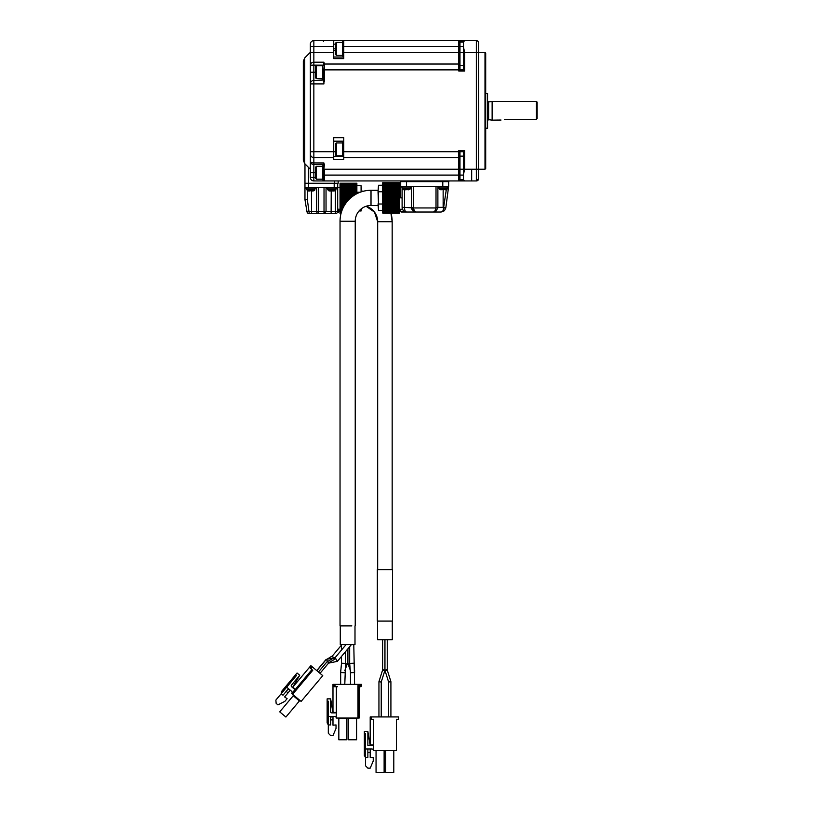 <?xml version="1.0" encoding="UTF-8"?>
<svg xmlns="http://www.w3.org/2000/svg" width="813" height="813" viewBox="0 0 813 813"><rect width="100%" height="100%" fill="white"/><g stroke="black" fill="none" stroke-linecap="round" stroke-linejoin="round"><path stroke-width="1.22" d="M399.539 186.431L400.707 186.431L400.707 197.884L400.707 186.309L406.551 186.309L406.551 181.634L400.474 181.634L400.474 180.933M471.672 180.933L471.672 169.246L476.347 169.246L476.347 180.933L478.684 178.596A2.337 2.337 150 0 1 476.347 180.933L464.66 180.933L463.491 179.764L464.66 180.933L313.848 180.933L324.367 180.933L323.432 180.11L323.899 180.933M406.551 180.933L406.551 181.634L448.878 181.634L448.878 180.933M338.167 180.933L338.167 183.271L304.966 183.271L304.966 187.478L337.7 187.478L337.7 183.271M315.718 177.427L313.848 177.427L313.848 180.933A3.506 3.506 0 0 1 310.342 177.427L313.848 177.427L313.848 162.946L323.899 162.946L324.367 164.907L323.432 164.307L323.899 162.946M406.551 186.309L448.644 186.309L448.644 181.634M400.707 186.309L400.707 181.634M310.342 177.427L310.342 44.156A3.506 3.506 0 0 1 313.848 40.65L458.806 40.65A1.169 1.169 0 0 1 459.975 41.819L459.975 65.203A1.169 1.169 0 0 0 458.806 64.034L324.367 64.034L323.899 83.902L313.848 83.902L313.848 80.396L323.899 79.928M464.66 40.65L463.491 41.819L464.66 40.65L476.347 40.65L458.806 40.65L458.806 46.493L343.777 46.493L343.777 40.65M343.777 46.493L343.777 58.638L333.726 58.638L333.726 40.65M323.432 65.203L323.899 62.195L324.367 64.034M333.726 157.549L333.726 137.682L343.777 137.682L343.777 159.389L333.726 159.389L333.726 157.549L313.848 157.549A3.506 3.506 0 0 1 310.342 154.043M463.491 174.338L464.66 169.246L464.66 150.537L463.491 151.706L463.491 179.764L459.975 179.764A1.169 1.169 0 0 1 458.806 180.933L458.806 157.549L343.777 157.549M459.975 179.764L459.975 175.09L323.899 175.09L323.97 180.71M323.899 175.09L323.899 164.693M323.899 165.74L322.731 165.74L322.731 179.764L323.899 179.764L324.001 180.75M323.432 164.307L313.848 164.572A3.506 3.506 0 0 1 310.342 161.065A3.506 1.89 0 0 0 313.848 162.946L313.848 151.706L310.342 151.706L310.342 169.246L304.702 163.596L303.33 160.293L303.33 61.29L303.33 160.293M323.432 63.8L323.899 65.142L313.848 65.142L313.848 52.337L310.342 52.337L310.342 65.142A3.506 2.957 -0 0 1 313.848 62.195L323.899 62.195M310.342 72.215L310.342 83.902A3.506 3.506 0 0 1 313.848 80.396L313.848 72.215L310.342 72.215M304.966 163.87L304.966 183.271M448.644 186.309L445.819 207.955L444.01 207.356L443.959 207.955L445.819 207.955L444.457 210.689L441.174 212.03L444.457 210.689A1.87 1.087 45.5 0 1 443.146 210.689L443.959 207.955M406.785 212.03L401.409 212.03L406.785 212.03C405.27 211.898 404.528 210.343 404.569 207.356L413.36 207.955L411.5 207.955L413.451 211.177A4.675 4.675 0 0 1 411.469 207.356A4.675 4.675 0 0 0 413.451 211.177L416.012 212.03L414.528 211.177L416.012 212.03L433.339 212.03L406.785 212.03C404.091 211.908 402.526 210.343 402.11 207.356L402.11 187.01M400.707 209.236L400.707 211.329A0.701 0.701 0 0 0 401.409 212.03A0.701 0.701 0 0 1 400.707 211.329L400.707 209.236L402.496 209.205A4.675 4.675 0 0 0 403.604 210.78M337.7 187.478L337.7 211.329A2.337 2.337 0 0 1 335.363 213.667L309.286 213.667A2.337 2.337 0 0 1 306.979 211.715L304.966 199.642L304.966 187.478M323.432 41.473L323.899 40.65M484.995 52.337L485.696 53.038L485.696 168.545L484.995 169.246L484.995 52.337L478.684 52.337L478.684 42.987L478.684 169.246L476.347 169.246L476.347 52.337L464.66 52.337L463.491 47.245L463.491 69.877L323.899 69.877L324.367 63.19L324.367 81.341M343.777 57.012L333.726 57.012M323.899 69.877L323.899 83.902M335.596 151.706L313.848 151.706L313.848 83.902L310.342 83.902M333.726 141.188L343.777 141.188M323.432 164.572L323.432 165.74M313.848 164.572A3.506 3.506 0 0 1 310.342 161.065M315.718 72.215L313.848 72.215L313.848 65.142L310.342 65.142M437.882 186.309L437.882 207.356L443.146 207.356L443.146 189.531M411.469 186.309L411.469 207.356L413.36 207.955L435.992 207.955L437.882 207.356L437.841 207.955A4.675 4.675 0 0 0 437.882 207.356A4.675 4.675 0 0 1 437.841 207.955L435.9 211.177L433.339 212.03L434.823 211.177L435.992 207.955L437.841 207.955M438.471 186.309L438.471 187.01L447.821 187.01L447.821 186.309M400.941 211.329L405.331 211.797A4.675 4.675 0 0 1 405.077 211.705M401.531 186.309L401.531 187.01L410.88 187.01L410.88 186.309M413.36 207.955L414.528 211.177A1.87 1.189 -54.9 0 1 413.451 211.177M335.363 190.608L335.363 211.329L337.7 211.329A2.337 2.337 90 0 1 337.446 212.386L338.167 212.386A0.701 0.701 90 0 0 338.869 211.685L338.869 209.205L337.7 209.205M338.869 209.205L340.037 209.337L340.301 211.441M335.596 50.538L333.726 50.538M343.777 55.812L342.608 55.812L342.608 41.819L343.777 41.819M343.777 141.371L333.726 141.371M343.777 142.356L342.608 142.356L342.608 156.381L343.777 156.381M304.966 199.642L307.304 199.449L307.304 190.608M433.339 212.03L441.174 212.03L443.146 210.689A1.87 1.087 -134.5 0 0 444.457 210.689M435.9 211.177A1.87 1.189 -125.1 0 1 434.823 211.177M324.021 187.478L324.021 211.329L326.033 211.329L326.033 187.478M331.125 213.667L331.226 190.699M306.979 211.715L316.633 211.329A2.337 2.012 -90 0 0 318.635 213.667L311.542 213.667L311.44 190.699M316.633 187.478L316.633 211.329L318.635 211.329L318.635 187.478M326.247 187.478L326.247 188.179L337.466 188.179L337.466 187.478M305.2 187.478L305.2 188.179L316.42 188.179L316.42 187.478M318.635 213.667L318.635 211.329L324.021 211.329L324.021 213.667L326.033 211.329L335.363 211.329L335.363 213.667M342.608 55.264L336.297 55.264L335.596 54.562L335.596 43.109L336.297 42.408L342.608 42.408M323.899 65.203L322.731 65.203L322.731 79.227L323.899 79.227M342.608 155.801L336.297 155.801L335.596 155.1L335.596 143.647L336.297 142.946L342.608 142.946M322.731 166.319L316.42 166.319L316.42 179.185L322.731 179.185M447.241 187.01L447.241 188.433L439.05 188.433L439.05 187.01M307.304 199.449L309.286 213.667M336.297 42.408L336.297 55.264M336.297 155.801L336.297 142.946M316.42 166.319L315.718 167.021L315.718 178.484L316.42 179.185M447.241 188.433A1.169 1.169 0 0 1 446.459 189.531L446.357 189.531A10.793 10.793 0 0 1 445.25 189.815L443.959 189.541L445.25 189.815A10.793 10.793 0 0 0 446.317 189.541L443.146 210.689M439.975 189.541A10.793 10.793 0 0 0 441.042 189.815L442.323 189.541L441.042 189.815A10.793 10.793 0 0 1 439.975 189.541L446.317 189.541M439.05 188.433L439.935 189.531M402.994 189.531L402.11 188.433L410.291 188.433A1.169 1.169 0 0 1 409.518 189.531L409.417 189.531A10.793 10.793 0 0 1 408.309 189.815L407.018 189.541L408.309 189.815A10.793 10.793 0 0 0 409.376 189.541L404.102 189.815A10.793 10.793 0 0 1 403.035 189.541L405.382 189.531M335.942 188.179L335.942 189.602L327.761 189.602L327.761 188.179M314.905 188.179L314.905 189.602L306.714 189.602L306.714 188.179M322.731 65.782L316.42 65.782L316.42 78.648L322.731 78.648M378.502 185.262L378.035 191.878L378.502 185.262L399.539 185.12L382.71 185.12L382.71 183.951L399.539 183.951L382.71 183.951L382.71 183.149L399.539 183.149L382.71 182.742L399.539 182.742L399.539 212.63L382.71 212.63L399.539 212.63L391.693 212.996M405.382 189.815L404.102 189.815A10.793 10.793 0 0 1 403.035 189.541M335.942 189.602A1.169 1.169 0 0 1 335.159 190.699L335.058 190.699M327.761 189.602L328.543 190.699L335.027 190.709A10.793 10.793 0 0 1 333.96 190.984L332.669 190.984L333.96 190.984A10.793 10.793 0 0 0 335.027 190.709M314.905 189.602A1.169 1.169 0 0 1 314.123 190.699L314.021 190.699M306.714 189.602L307.497 190.699L313.981 190.709A10.793 10.793 0 0 1 312.914 190.984L311.633 190.984L312.914 190.984A10.793 10.793 0 0 0 313.981 190.709M340.037 210.719L340.037 185.964L340.037 187.366L337.7 187.366M316.42 65.782L315.718 66.483L315.718 77.946L316.42 78.648M399.539 185.273L382.71 185.273L382.71 212.62M399.539 212.539L382.71 212.539L399.539 212.976M331.033 190.709L329.753 190.984A10.793 10.793 0 0 1 328.676 190.709A10.793 10.793 0 0 0 329.753 190.984L331.033 190.984M309.997 190.709L308.706 190.984A10.793 10.793 0 0 1 307.639 190.709A10.793 10.793 0 0 0 308.706 190.984L309.997 190.984M341.155 213.016L340.037 213.097L340.037 212.132M341.399 212.173L340.037 212.295L340.037 211.075L341.724 211.187M341.795 210.963L340.037 211.116L340.037 185.588L356.866 185.74L356.866 183.21L340.037 183.21L356.866 183.21M356.866 185.516L340.037 185.516L340.037 183.616L356.866 183.697M340.037 184.653L356.866 184.419L340.037 184.419M340.037 184.002L340.037 183.26L356.866 183.26M340.037 183.86L340.037 183.21M340.037 184.053L356.866 183.616L340.037 183.616M340.037 185.628L356.866 185.588L340.037 185.588M340.037 211.116L341.745 211.116L340.037 211.075M340.037 212.295L341.369 212.295L340.037 212.051M341.135 213.077L340.037 212.65M340.037 212.701L340.037 213.443L341.043 213.443L340.037 213.504L340.037 212.884M356.866 193.707L356.866 185.74L361.084 185.73L361.084 191.919M378.035 191.878L378.502 204.002L378.502 191.766L382.71 191.766M378.035 203.89L378.502 210.506L378.502 204.002L382.71 204.002M378.502 210.506L399.539 210.496M356.866 192.234L360.189 192.234M361.551 208.636L361.084 210.984L359.051 210.984M361.084 210.984L361.084 209.002M361.551 189.703L361.084 185.73M371.013 205.486A15.782 15.782 0 0 0 355.23 221.268L340.037 221.268A30.975 30.975 0 0 1 371.013 190.283L371.013 205.486L378.035 205.486M340.037 221.268L340.037 625.908L351.856 625.908M377.679 569.639L377.679 221.736A16.128 16.128 90 0 0 366.124 206.258L374.468 212.081L377.679 221.736L392.171 221.736L390.911 213.036A30.63 30.63 -90 0 1 392.171 221.736L392.171 569.639M361.551 191.106A30.63 30.63 -90 0 1 363.645 191.177L361.551 191.106M340.271 625.908L340.271 644.607L354.996 644.607L354.996 625.908M377.334 569.639L392.527 569.639L392.527 621.081L377.334 621.081L377.334 569.639M335.474 658.672L333.503 658.134L327.863 661.365M333.503 658.134L332.456 655.867L341.49 645.105M328.543 662.819L335.19 659.008M350.505 670.745L347.913 663.642L347.913 648.804M345.495 664.048L347.354 663.642L347.354 649.475M344.773 670.745L347.354 663.642M332.517 655.817L325.901 659.912M337.365 661.365L328.543 663.144L326.348 659.384L335.149 657.615L337.385 661.355L351.429 644.607M347.913 663.642L349.773 664.048M354.407 670.349L354.305 669.17M340.962 669.17L340.86 670.349M325.962 659.597L316.745 670.593M377.567 621.081L377.567 639.78L392.293 639.78L392.293 621.081M349.671 646.711L349.671 663.408L353.787 663.225L349.671 663.408L350.484 672.727L354.6 672.544L354.6 670.024M341.49 644.607L341.49 650.065M341.49 656.467L341.49 663.225L345.596 663.408L345.596 651.559M316.857 670.684L326.348 659.384L328.574 663.123L320.007 673.337M340.667 670.024L340.667 672.544L344.783 672.727L340.667 672.544L340.667 684.373M354.6 684.373L353.787 644.607M344.783 684.373L345.596 663.408M286.217 691.375L288.015 692.879L284.611 696.934L287.111 698.682L284.855 701.365L277.944 704.881L276.156 703.377L275.861 700.084L281.196 693.723L281.603 691.416L297.06 673.001L299.743 675.257L291.481 685.105A1.169 1.169 0 0 0 291.623 686.751L294.133 688.855A1.169 1.169 0 0 0 295.149 689.099L293.717 687.9A1.169 1.169 0 0 1 293.574 686.253L310.861 665.654L322.761 675.644L301.115 701.426L291.725 693.55L295.332 689.251M336.358 686.711L336.358 712.432L334.153 712.432A1.169 1.169 0 0 1 332.984 711.263L332.984 684.373L361.511 684.373L361.511 685.542L361.511 684.373M333.919 686.711L333.919 684.373L333.919 686.711L337.425 686.711M310.068 668.042L311.572 666.254L310.068 668.042L312.761 670.298L292.619 694.302M293.717 687.9L295.404 689.312L311.938 669.607M384.956 670.339L384.956 639.78L384.956 670.349L384.956 639.78L384.956 670.349L388.624 682.046L390.911 681.68L390.911 716.934M386.185 669.841C387.618 669.861 387.588 670.075 386.094 670.501C384.549 670.491 384.579 670.278 386.185 669.841M387.232 669.993L387.242 639.78M382.608 639.78L382.618 669.983L378.939 681.69L381.226 682.056L384.905 670.369L384.905 639.78M382.781 670.207L383.675 669.841C385.321 670.522 385.027 670.644 382.781 670.207M334.153 712.432L336.023 712.432A1.169 1.169 0 0 1 335.088 712.899L331.816 712.899A1.169 1.169 0 0 1 330.647 711.731L330.647 698.865L327.141 698.865L327.141 722.909L328.31 724.932L328.31 733.235L330.647 735.572L332.984 735.572L336.023 728.448L336.023 724.932L332.984 725.206L332.984 716.405L334.621 716.405A1.636 1.636 0 0 1 336.257 718.042L336.257 712.432L336.257 718.042L358.005 718.042L358.005 685.542L361.511 685.542A1.169 1.169 0 0 1 360.342 686.711L360.342 685.542L361.165 686.365A1.169 1.169 0 0 1 360.342 686.711L359.173 686.711L358.005 685.542M288.015 692.879L290.271 690.186L291.521 691.243A1.636 1.636 0 0 1 291.725 693.55A1.636 1.636 0 0 0 291.521 691.243L289.367 689.434A1.169 1.169 0 0 0 289.337 689.404M295.556 674.79L296.45 675.542L286.684 687.188L289.367 689.434L287.721 689.587L282.995 695.227L281.196 693.723L286.684 687.188M381.236 682.026L381.236 716.934L381.236 682.026M359.173 686.711L359.173 718.042L358.005 718.042M327.141 701.202L328.31 701.202L328.31 716.405L331.816 716.405A1.169 1.169 0 0 0 331.765 716.405M328.31 716.405L328.31 724.932L330.647 724.932L330.647 717.574L331.816 716.405L334.621 716.405A1.636 1.636 0 0 1 336.257 718.042M299.428 700.928L285.902 717.046L279.723 711.863L293.249 695.745L293.168 694.759L293.249 695.745L299.428 700.928L300.414 700.847M348.523 718.743L356.592 718.743L356.592 739.779L348.523 739.779L348.523 718.743L347.822 718.042M356.592 718.743L357.293 718.042M338.838 718.743L346.907 718.743L346.907 739.779L338.838 739.779L338.838 718.743L338.137 718.042M346.907 718.743L347.608 718.042M299.743 675.257L292.517 687.503M332.984 719.912L330.647 719.912M330.647 698.865L332.984 712.899M370.2 716.934L370.2 743.824A1.169 1.169 90 0 0 371.368 744.993A1.169 1.169 90 0 1 370.2 743.824L370.2 716.934L398.726 716.934L398.726 719.271L396.388 719.271L396.388 750.602L373.472 750.602L373.472 719.271L373.472 750.602A1.636 1.636 -90 0 0 371.836 748.966A1.636 1.636 -90 0 1 373.472 750.602M371.135 716.934L371.135 719.271L371.135 716.934M371.368 744.993L373.472 744.993M371.135 719.271L373.472 719.271M367.862 731.436L370.2 745.46L372.303 745.46A1.169 1.169 90 0 0 373.238 744.993A1.169 1.169 90 0 1 372.303 745.46L367.862 745.46L367.862 731.436L364.356 731.436L364.356 733.773L365.525 733.773L365.525 748.966L371.836 748.966M384.122 750.602L384.122 772.35L376.053 772.35L376.053 750.602M385.738 750.602L385.738 772.35L385.738 750.602L385.738 772.35L393.797 772.35L393.797 750.602M367.862 748.966L367.862 757.503L365.525 757.503L365.525 748.966M367.862 752.472L370.2 752.472L370.2 757.503L373.238 757.503L373.238 761.009L370.2 768.143L367.862 768.143L365.525 765.805L365.525 757.503L364.356 755.48L364.356 733.773M365.525 733.773L365.525 757.503M370.2 752.472L370.2 748.966M463.491 179.764L464.66 180.933M478.684 178.596L478.684 169.246L484.995 169.246M478.684 176.136L478.684 161.177M463.491 179.531L459.975 179.531M478.684 52.337L476.347 52.337L476.347 40.65A2.337 2.337 0 0 1 478.684 42.987A2.337 2.337 -0 0 0 476.347 40.65A2.337 2.337 -0 0 1 478.684 42.987M463.491 151.706L459.975 151.706L459.975 156.381A1.169 1.169 0 0 1 458.806 157.549L458.806 151.706L459.975 151.706L458.806 150.537L458.806 151.706L343.777 151.706M463.491 47.245L463.491 41.819L464.314 40.701M463.491 69.877L459.975 69.877L463.491 69.877L464.66 71.046L464.66 52.337M458.806 71.046L458.806 64.034A1.169 1.169 0 0 1 459.975 65.203A1.169 1.169 0 0 0 458.806 64.034A1.169 1.169 0 0 1 459.975 65.203L459.975 69.877L458.806 71.046L464.66 71.046M459.975 156.381L459.975 169.246L459.975 156.147L463.491 156.147M463.491 169.246L459.975 169.246L459.975 175.09L463.491 175.09M459.975 69.877L459.975 52.337L463.491 52.337M459.975 42.052L463.491 42.052M459.975 65.436L463.491 65.436M485.696 128.21L487.566 128.21L487.566 93.373L485.696 93.373M487.566 128.21L487.566 93.373M488.034 120.131L488.623 119.674L488.623 101.91L488.034 101.462M488.623 119.674L492.129 120.141L492.129 101.442L488.623 101.91M504.406 119.369C499.67 120.222 499.67 120.222 504.406 119.369L536.438 119.369L536.438 101.442L492.129 101.442M501.021 120.029L492.129 120.141M537.139 118.698L537.139 102.143L536.438 101.442M334.661 180.933L334.661 183.271M459.975 169.246L324.367 169.246L324.367 180.933M308.473 187.478L308.473 167.376M442.79 186.309L442.79 180.933M458.806 64.034L458.806 52.337L343.777 52.337M459.975 52.337L458.806 52.337L458.806 46.493L463.491 46.493M313.848 40.65L313.848 52.337L333.726 52.337M464.66 150.537L458.806 150.537M471.672 169.246L464.66 169.246M324.367 164.907L323.899 169.246M315.718 172.752L310.342 172.752M310.342 52.337L304.702 57.987L304.702 163.596M402.11 197.884L400.707 197.884M413.339 186.309L413.339 207.6M436.012 207.6L436.012 186.309M334.194 187.478L334.194 183.271M310.342 46.493L333.726 46.493M333.726 44.156L335.596 44.156M323.432 81.646L323.432 79.227M343.777 156.442L333.726 156.442M402.11 207.356L404.569 207.356L404.569 189.886M335.596 48.831L333.726 48.831M382.71 182.793L399.539 182.793M382.71 183.23L399.539 183.23M382.71 184.063L399.539 184.063M382.71 185.049L399.539 185.049M382.71 186.35L399.539 186.35M382.71 186.492L399.539 186.492M382.71 186.644L399.539 186.644M382.71 186.827L399.539 186.827M382.71 187.955L399.539 187.955M382.71 188.128L399.539 188.128M382.71 188.474L399.539 188.474M382.71 188.687L399.539 188.687M382.71 189.836L399.539 189.836M382.71 190.039L399.539 190.039M382.71 190.557L399.539 190.557M382.71 190.791L399.539 190.791M382.71 191.939L399.539 191.939M382.71 192.163L399.539 192.163M382.71 192.833L399.539 192.833M382.71 193.088L399.539 193.088M382.71 194.205L399.539 194.205M382.71 194.429L399.539 194.429M382.71 195.262L399.539 195.262M382.71 195.527L399.539 195.527M382.71 196.563L399.539 196.563M382.71 196.807L399.539 196.807M382.71 197.752L399.539 197.752M382.71 198.016L399.539 198.016M382.71 198.972L399.539 198.972M382.71 199.205L399.539 199.205M382.71 200.252L399.539 200.252M382.71 200.516L399.539 200.516M382.71 201.339L399.539 201.339M382.71 201.563L399.539 201.563M382.71 202.681L399.539 202.681M382.71 202.935L399.539 202.935M382.71 203.616L399.539 203.616M382.71 203.829L399.539 203.829M382.71 204.978L399.539 204.978M382.71 205.222L399.539 205.222M382.71 205.73L399.539 205.73M382.71 205.933L399.539 205.933M382.71 207.091L399.539 207.091M382.71 207.305L399.539 207.305M382.71 207.64L399.539 207.64M382.71 207.813L399.539 207.813M382.71 208.941L399.539 208.941M382.71 209.124L399.539 209.124M382.71 209.276L399.539 209.276M382.71 209.419L399.539 209.419M382.71 210.648L399.539 210.648L382.71 210.648M382.71 210.719L399.539 210.719M382.71 211.705L399.539 211.705M382.71 211.817L399.539 211.817L382.71 211.827M342.202 209.886L340.037 209.886M342.263 209.744L340.037 209.744M342.324 209.591L340.037 209.591M342.395 209.408L340.037 209.408M342.893 208.28L340.037 208.28M342.974 208.108L340.037 208.108M343.137 207.772L340.037 207.772M343.238 207.559L340.037 207.559M343.838 206.4L340.037 206.4M343.95 206.197L340.037 206.197M344.245 205.689L340.037 205.689M344.377 205.445L340.037 205.445M345.098 204.297L340.037 204.297M345.24 204.083L340.037 204.083M345.708 203.402L340.037 203.402M345.891 203.148L340.037 203.148M346.724 202.031L340.037 202.031M346.917 201.807L340.037 201.807M347.598 200.984L340.037 200.984M347.832 200.72L340.037 200.72M348.807 199.673L340.037 199.673M349.031 199.439L340.037 199.439M350.017 198.484L340.037 198.484M350.312 198.22L340.037 198.22M351.419 197.274L340.037 197.274M351.714 197.031L340.037 197.031M353.106 195.994L340.037 195.994M353.482 195.73L340.037 195.73M354.753 194.896L340.037 194.896M355.129 194.673L340.037 194.673M356.866 193.555L340.037 193.555M356.866 193.301L340.037 193.301M356.866 192.63L340.037 192.63M356.866 192.407L340.037 192.407M356.866 191.258L340.037 191.258M356.866 191.025L340.037 191.025M356.866 190.506L340.037 190.506M356.866 190.303L340.037 190.303M356.866 189.155L340.037 189.155M356.866 188.941L340.037 188.941M356.866 188.596L340.037 188.596M356.866 188.423L340.037 188.423M356.866 187.295L340.037 187.295M356.866 187.112L340.037 187.112M356.866 186.96L340.037 186.96M356.866 186.817L340.037 186.817M356.866 184.531L340.037 184.531M327.659 661.02L318.432 672.005M310.891 668.733L312.395 666.945M334.997 686.711L334.997 684.373M360.342 685.542L360.342 684.373M459.975 41.819L463.491 41.819M400.707 209.337L399.539 209.337M304.702 57.987L303.33 61.29M410.291 187.01L410.291 188.433M399.539 210.323L399.274 210.974M399.539 182.742L382.71 182.742M399.539 213.036L382.71 213.036M340.037 213.097L341.135 213.097M340.037 213.504L341.023 213.504M371.013 190.283L378.035 190.283M355.23 625.908L355.23 221.268M346.064 644.607L335.139 657.626M345.596 645.156L345.596 644.607M341.49 663.225L340.667 672.544M350.484 672.727L350.484 684.373M384.956 670.369L388.624 682.046L388.624 716.934L388.624 682.046L384.956 670.369M387.242 669.983L390.911 681.68M378.939 681.69L382.608 670.003L378.949 681.68L378.939 716.934L378.939 681.69L378.939 716.934M388.624 682.026L388.624 716.934"/></g></svg>

